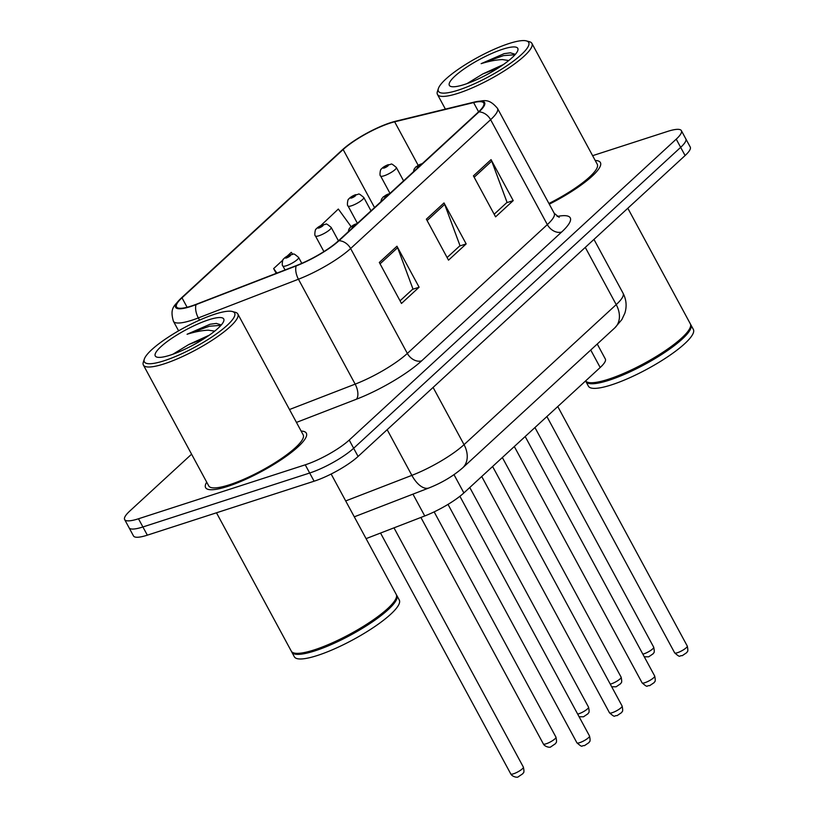 <?xml version="1.0" encoding="UTF-8"?>
<svg xmlns="http://www.w3.org/2000/svg" width="818" height="818" viewBox="0 0 818 818"><rect width="100%" height="100%" fill="white"/><g stroke="black" fill="none" stroke-linecap="round" stroke-linejoin="round"><path stroke-width="1.23" d="M597.242 344.03L605.33 359A35.788 7.751 151.6 0 1 600.187 367.507L463.878 492.927A35.788 7.751 151.6 0 1 424.746 515.964L366.086 538.633M227.741 486.383A57.26 12.393 -28.4 0 0 282.414 458.908A57.26 12.393 -28.4 0 0 306.341 433.172A57.26 12.393 -28.4 0 0 301.147 431.076A57.26 12.393 -28.4 0 1 306.341 433.172A57.26 12.393 -28.4 0 1 282.414 458.908A57.26 12.393 -28.4 0 1 227.741 486.383A57.26 12.393 -28.4 0 1 205.604 487.64A57.26 12.393 -28.4 0 0 227.741 486.383M549.287 204.173A57.26 12.393 -28.4 0 0 600.412 162.567A57.26 12.393 -28.4 0 0 595.218 160.471A57.26 12.393 -28.4 0 1 600.412 162.567A57.26 12.393 -28.4 0 1 549.287 204.173M191.269 306.055A38.18 8.262 151.6 0 1 176.504 306.893A38.18 8.262 151.6 0 1 181.995 297.824L343.151 149.53A38.18 8.262 151.6 0 1 394.644 121.81L473.602 102.587A38.18 8.262 151.6 0 1 483.765 103.058A38.18 8.262 151.6 0 1 478.274 112.127L338.274 240.952A38.18 8.262 151.6 0 1 296.535 265.523L196.432 304.214A38.18 8.262 151.6 0 1 191.269 306.055M190.798 306.494A39.131 8.466 -28.4 0 0 196.085 304.603L296.188 265.911A39.131 8.466 -28.4 0 0 338.979 240.727L478.98 111.902A39.131 8.466 -28.4 0 0 474.184 102.117L395.237 121.35A39.131 8.466 -28.4 0 0 390.544 122.69A39.131 8.466 -28.4 0 0 345.809 146.872A39.131 8.466 -28.4 0 0 342.445 149.755L181.299 298.049A39.131 8.466 -28.4 0 0 190.798 306.494M191.586 454.194L129.786 511.056A35.788 7.751 -28.4 0 0 124.643 519.553L133.498 535.954A35.788 7.751 -28.4 0 0 147.342 535.166L314.102 481.209A35.788 7.751 -28.4 0 0 358.079 456.454L685.095 155.543L680.658 147.352A35.788 7.751 -28.4 0 0 685.811 138.845A35.788 7.751 -28.4 0 1 680.658 147.352L353.652 448.264L680.658 147.352L676.23 139.152A35.788 7.751 -28.4 0 0 681.374 130.645A35.788 7.751 -28.4 0 0 667.539 131.432L592.621 155.676M314.102 481.209L309.674 473.019A35.788 7.751 -28.4 0 0 353.652 448.264A35.788 7.751 -28.4 0 1 309.674 473.019L142.905 526.966L309.674 473.019L305.247 464.818A35.788 7.751 -28.4 0 0 349.214 440.064L676.23 139.152M129.07 527.753A35.788 7.751 -28.4 0 0 142.905 526.966A35.788 7.751 -28.4 0 1 129.07 527.753M206.698 482.15A57.26 12.393 -28.4 0 0 205.604 487.64A57.26 12.393 -28.4 0 1 206.698 482.15M124.643 519.553A35.788 7.751 -28.4 0 0 138.477 518.776L305.247 464.818M396.955 246.228L419.113 287.21L401.474 303.447L379.317 262.466L396.955 246.228A9.54 7.086 -132.6 0 1 397.62 247.69L380.063 263.846M491.056 159.633L513.213 200.614L495.575 216.852L473.417 175.87L491.056 159.633A9.54 7.086 -132.6 0 1 491.72 161.095L474.164 177.25M444.01 202.936L466.168 243.917L448.52 260.155L426.362 219.173L444.01 202.936A9.54 7.086 -132.6 0 1 444.675 204.388L427.108 220.553M351.065 226.545L338.335 209.04L320.84 225.553M282.885 260.073L273.641 268.58L276.228 273.365M292.65 254.214L291.28 252.343L287.2 256.106M466.168 243.917L459.593 246.044M447.109 257.537L460.002 245.666L444.675 204.388M513.213 200.614L506.649 202.741M494.154 214.234L507.058 202.363L491.72 161.095M419.113 287.21L412.538 289.337M400.053 300.83L412.947 288.959L397.62 247.69M273.641 268.58L276.924 273.1M685.095 155.543A35.788 7.751 -28.4 0 0 690.239 147.036L681.374 130.645M214.786 314.194A51.299 11.104 -28.4 0 0 144.326 359.092A51.299 11.104 -28.4 0 0 164.203 360.738A51.299 11.104 -28.4 0 0 217.363 333.202A51.299 11.104 -28.4 0 0 232.332 311.505A51.299 11.104 -28.4 0 0 214.786 314.194M144.326 359.092L143.334 362.139A53.681 11.616 -28.4 0 0 143.385 365.043A53.681 11.616 -28.4 0 0 164.142 363.867A53.681 11.616 -28.4 0 0 215.39 338.1A53.681 11.616 -28.4 0 0 237.823 313.979A53.681 11.616 -28.4 0 0 235.431 312.343L232.332 311.505M143.385 365.043L208.754 485.943A53.681 11.616 -28.4 0 0 229.51 484.757A53.681 11.616 -28.4 0 0 280.758 459A53.681 11.616 -28.4 0 0 303.192 434.869L237.823 313.979M216.484 512.794L291.3 651.159A59.653 12.914 -28.4 0 0 293.969 652.979A59.653 12.914 -28.4 0 0 314.368 649.85A59.653 12.914 -28.4 0 0 396.301 597.641A59.653 12.914 -28.4 0 0 396.239 594.42L331.147 474.031M293.969 652.979L294.746 653.183A59.049 12.781 -28.4 0 0 314.94 650.095A59.049 12.781 -28.4 0 0 396.055 598.408L396.301 597.641M291.637 651.649A59.653 12.914 -28.4 0 0 291.862 652.191A59.653 12.914 -28.4 0 0 314.92 650.872A59.653 12.914 -28.4 0 0 371.873 622.253A59.653 12.914 -28.4 0 0 396.802 595.443A59.653 12.914 -28.4 0 0 396.464 594.962M291.862 652.191L294.347 656.793A59.653 12.914 -28.4 0 0 317.415 655.484A59.653 12.914 -28.4 0 0 374.368 626.864A59.653 12.914 -28.4 0 0 399.286 600.054L396.802 595.443M209.306 335.165L188.753 344.542L204.183 338.591M221.3 324.95L216.269 323.417L210.022 324.255L187.066 334.265C195.195 331.74 202.322 330.39 208.447 330.196L214.705 331.126M170.318 355.114A38.896 8.415 -28.4 0 0 223.754 321.065A38.896 8.415 -28.4 0 0 208.672 319.818A38.896 8.415 -28.4 0 0 168.365 340.697A38.896 8.415 -28.4 0 0 157.015 357.149A38.896 8.415 -28.4 0 0 170.318 355.114M188.753 344.542L172.884 354.235M187.066 334.265L209.388 326.229L220.952 325.339M210.022 324.255L216.494 323.407M508.857 43.589A51.299 11.104 -28.4 0 0 438.397 88.487A51.299 11.104 -28.4 0 0 458.274 90.133A51.299 11.104 -28.4 0 0 511.434 62.587A51.299 11.104 -28.4 0 0 526.403 40.9A51.299 11.104 -28.4 0 0 508.857 43.589M438.397 88.487L437.405 91.534A53.681 11.616 -28.4 0 0 437.456 94.438A53.681 11.616 -28.4 0 0 458.213 93.262A53.681 11.616 -28.4 0 0 509.461 67.495A53.681 11.616 -28.4 0 0 531.894 43.374A53.681 11.616 -28.4 0 0 529.502 41.738L526.403 40.9M585.606 380.912A59.653 12.914 -28.4 0 0 588.04 382.364A59.653 12.914 -28.4 0 0 608.439 379.245A59.653 12.914 -28.4 0 0 690.372 327.036A59.653 12.914 -28.4 0 0 690.32 323.816L627.825 208.242M588.04 382.364L588.817 382.579A59.049 12.781 -28.4 0 0 609.011 379.491A59.049 12.781 -28.4 0 0 690.126 327.803L690.372 327.036M585.708 381.035A59.653 12.914 -28.4 0 0 585.933 381.577A59.653 12.914 -28.4 0 0 608.991 380.268A59.653 12.914 -28.4 0 0 665.944 351.648A59.653 12.914 -28.4 0 0 690.873 324.838A59.653 12.914 -28.4 0 0 690.535 324.357M585.933 381.577L588.418 386.188A59.653 12.914 -28.4 0 0 611.486 384.879A59.653 12.914 -28.4 0 0 668.439 356.259A59.653 12.914 -28.4 0 0 693.357 329.45L690.873 324.838M503.377 64.561L482.824 73.937L498.254 67.986M515.371 54.346L510.34 52.802L504.103 53.651L481.137 63.661C489.266 61.135 496.393 59.775 502.518 59.591L508.776 60.522M464.389 84.499A38.896 8.415 -28.4 0 0 517.825 50.46A38.896 8.415 -28.4 0 0 502.743 49.213A38.896 8.415 -28.4 0 0 462.436 70.092A38.896 8.415 -28.4 0 0 451.086 86.534A38.896 8.415 -28.4 0 0 464.389 84.499M482.824 73.937L466.966 83.63M548.919 203.488A53.681 11.616 -28.4 0 0 597.263 164.265L531.894 43.374M481.137 63.661L503.459 55.624L515.033 54.734M504.103 53.651L510.565 52.802M412.947 494.144L424.746 515.964M454.01 474.675L463.878 492.927M590.729 350.022L600.187 367.507M181.995 297.824L187.107 307.261M478.98 111.902A11.933 8.855 47.4 0 1 490.616 119.694L350.615 248.519A47.72 10.327 151.6 0 1 298.437 279.224L198.334 317.926A47.72 10.327 151.6 0 1 191.882 320.227A47.72 10.327 151.6 0 1 173.426 321.269L178.6 330.83M196.085 304.603A11.933 5.91 -111.1 0 0 198.334 317.926L199.531 320.135M296.188 265.911A11.933 5.91 -111.1 0 0 298.437 279.224L355.165 384.133A47.72 10.327 -28.4 0 0 407.344 353.427L350.615 248.519A11.933 8.855 -132.6 0 0 338.979 240.727M474.184 102.117A11.933 8.988 -103.7 0 1 474.634 101.994C483.591 101.054 488.193 97.362 497.477 108.354A47.72 10.327 151.6 0 1 490.616 119.694L547.334 224.602A47.72 10.327 -28.4 0 0 554.205 213.263L559.185 217.353M395.237 121.35A11.933 8.988 -103.7 0 1 395.677 121.217L474.634 101.994M342.445 149.755A11.933 8.855 -132.6 0 0 342.149 150.021L180.993 298.314A11.933 8.855 47.4 0 1 181.299 298.049M557.14 216.473A59.653 12.914 151.6 0 1 561.659 232.015L421.659 360.84A59.653 12.914 151.6 0 1 356.433 399.215L296.453 422.405M138.477 518.776L147.342 535.166M349.214 440.064L358.079 456.454M289.49 409.521L355.165 384.133A11.933 5.91 68.9 0 1 356.433 399.215M421.659 360.84A11.933 8.855 -132.6 0 1 407.344 353.427L547.334 224.602A11.933 8.855 -132.6 0 0 561.659 232.015M473.602 102.587L478.602 111.831M394.644 121.81L418.131 165.236M343.151 149.53L374.542 207.588M345.697 500.933L411.863 475.36L387.17 429.685M462.64 467.886A23.855 17.71 -132.6 0 0 464.041 444.655L616.22 304.613A47.72 10.327 -28.4 0 0 623.091 293.273C626.404 299.725 626.987 306.392 624.819 313.284L621.864 319.582L614.819 327.854L462.64 467.886C453.162 476.107 441.945 482.794 429 487.937A23.855 11.82 -111.1 0 1 411.863 475.36A47.72 10.327 -28.4 0 0 464.041 444.655L433.1 387.425M614.819 327.854A23.855 17.71 -132.6 0 0 616.22 304.613L585.279 247.394M513.551 773.787A7.157 1.554 -28.4 0 0 520.381 770.351A7.157 1.554 -28.4 0 0 523.377 767.131C524.88 774.155 522.876 772.417 522.855 773.695L518.326 776.752C517.579 778 512.068 776.66 510.78 773.94A7.157 1.554 -28.4 0 0 513.551 773.787M589.522 736.016C591.025 743.03 589.021 741.292 589.001 742.58L584.471 745.638C580.974 745.239 583.418 748.49 576.925 742.826A7.157 1.554 -28.4 0 0 579.696 742.662A7.157 1.554 -28.4 0 0 586.526 739.227A7.157 1.554 -28.4 0 0 589.522 736.016L459.9 496.281M546.138 743.797A7.157 1.554 -28.4 0 0 552.968 740.372A7.157 1.554 -28.4 0 0 555.954 737.151C557.457 744.175 555.453 742.427 555.432 743.715L550.913 746.773C550.166 748.02 544.645 746.681 543.367 743.961A7.157 1.554 -28.4 0 0 546.138 743.797M301.801 263.345L298.611 257.435A8.947 1.933 151.6 0 1 294.879 261.463A8.947 1.933 151.6 0 1 286.331 265.748A8.947 1.933 151.6 0 1 282.875 265.952L285.042 269.96M286.504 257.926A2.986 0.644 -28.4 0 0 290.165 255.86A2.986 0.644 -28.4 0 0 289.439 255.216A2.986 0.644 -28.4 0 0 285.779 257.281A2.986 0.644 -28.4 0 0 286.504 257.926M577.682 714.104A7.157 1.554 -28.4 0 0 578.715 713.817A7.157 1.554 -28.4 0 0 585.555 710.382A7.157 1.554 -28.4 0 0 588.541 707.171C590.044 714.186 588.04 712.447 588.019 713.736L583.49 716.793L579.103 716.742M338.427 240.819L331.198 227.455A8.947 1.933 151.6 0 1 327.456 231.474A8.947 1.933 151.6 0 1 318.918 235.768A8.947 1.933 151.6 0 1 315.451 235.962L323.908 251.596M319.081 227.946A2.986 0.644 -28.4 0 0 322.752 225.88A2.986 0.644 -28.4 0 0 322.026 225.236A2.986 0.644 -28.4 0 0 318.366 227.302A2.986 0.644 -28.4 0 0 319.081 227.946M610.259 684.124A7.157 1.554 -28.4 0 0 611.302 683.838A7.157 1.554 -28.4 0 0 618.132 680.402A7.157 1.554 -28.4 0 0 621.128 677.181C622.631 684.206 620.627 682.468 620.606 683.746L616.077 686.803L611.68 686.762M371.004 210.839L363.775 197.475A8.947 1.933 151.6 0 1 360.043 201.494A8.947 1.933 151.6 0 1 351.495 205.788A8.947 1.933 151.6 0 1 348.039 205.983L357.405 223.304M351.668 197.956A2.986 0.644 -28.4 0 0 355.329 195.891A2.986 0.644 -28.4 0 0 354.613 195.257A2.986 0.644 -28.4 0 0 350.942 197.312A2.986 0.644 -28.4 0 0 351.668 197.956M642.846 654.144A7.157 1.554 -28.4 0 0 643.878 653.848A7.157 1.554 -28.4 0 0 650.719 650.422A7.157 1.554 -28.4 0 0 653.705 647.202C655.208 654.216 653.204 652.478 653.183 653.766L648.664 656.823L644.267 656.772M403.591 180.86L396.362 167.486A8.947 1.933 151.6 0 1 392.62 171.514A8.947 1.933 151.6 0 1 384.082 175.798A8.947 1.933 151.6 0 1 380.626 176.003L389.981 193.314M384.255 167.976A2.986 0.644 -28.4 0 0 387.916 165.911A2.986 0.644 -28.4 0 0 387.19 165.267A2.986 0.644 -28.4 0 0 383.53 167.332A2.986 0.644 -28.4 0 0 384.255 167.976M622.109 706.026C623.613 713.051 621.598 711.312 621.588 712.601L617.058 715.648C613.561 715.259 616.005 718.501 609.512 712.836A7.157 1.554 -28.4 0 0 612.283 712.683A7.157 1.554 -28.4 0 0 619.114 709.247A7.157 1.554 -28.4 0 0 622.109 706.026L492.6 466.505M356.709 223.989A2.986 0.644 -28.4 0 0 355.595 224.101A2.986 0.644 -28.4 0 0 351.924 226.157A2.986 0.644 -28.4 0 0 352.65 226.801A2.986 0.644 -28.4 0 0 354.634 225.901M654.686 676.046C656.189 683.071 654.185 681.333 654.165 682.611L649.635 685.668C646.138 685.269 648.582 688.521 642.099 682.856A7.157 1.554 -28.4 0 0 644.86 682.703A7.157 1.554 -28.4 0 0 651.701 679.267A7.157 1.554 -28.4 0 0 654.686 676.046L525.176 436.526M389.296 194.009A2.986 0.644 -28.4 0 0 388.172 194.111A2.986 0.644 -28.4 0 0 384.511 196.177A2.986 0.644 -28.4 0 0 385.237 196.821A2.986 0.644 -28.4 0 0 387.221 195.921M687.273 646.067C688.776 653.081 686.772 651.343 686.752 652.631L682.222 655.688C678.725 655.29 681.169 658.541 674.676 652.876A7.157 1.554 -28.4 0 0 677.447 652.713A7.157 1.554 -28.4 0 0 684.277 649.277A7.157 1.554 -28.4 0 0 687.273 646.067L557.764 406.536M421.873 164.029A2.986 0.644 -28.4 0 0 420.759 164.132A2.986 0.644 -28.4 0 0 417.088 166.197A2.986 0.644 -28.4 0 0 417.814 166.841A2.986 0.644 -28.4 0 0 419.798 165.942M390.544 122.69L395.677 121.217M345.809 146.872L342.149 150.021M180.993 298.314C174.715 305.738 169.408 307.476 173.426 321.269M497.477 108.354L554.205 213.263M623.091 293.273L593.96 239.398M429 487.937L354.286 516.823M523.377 767.131L393.99 527.845M510.78 773.94L380.534 533.05M576.925 742.826L448.008 504.389M555.954 737.151L434.154 511.874M298.611 257.435C291.668 251.658 294.869 254.899 290.38 254.664C286.995 256.003 284.684 257.506 283.447 259.183C282.752 258.365 281.504 265.881 282.875 265.952M543.367 743.961L420.892 517.446M588.541 707.171L469.777 487.508M331.198 227.455C324.255 221.668 327.456 224.909 322.957 224.684C319.582 226.024 317.272 227.527 316.034 229.193C315.339 228.386 314.092 235.901 315.451 235.962M621.128 677.181L502.354 457.528M363.775 197.475C356.842 191.688 360.043 194.929 355.544 194.694C352.159 196.034 349.848 197.547 348.611 199.214C347.916 198.406 346.668 205.911 348.039 205.983M653.705 647.202L534.941 427.538M396.362 167.486C389.419 161.708 392.62 164.95 388.131 164.715C384.746 166.054 382.435 167.557 381.198 169.234C380.503 168.416 379.255 175.931 380.626 176.003M609.512 712.836L481.73 476.505M348.284 231.75L348.959 229.091L350.738 226.821L357.486 223.283M642.099 682.856L514.307 446.526M380.871 201.76L381.536 199.111L383.325 196.831L390.063 193.293M674.676 652.876L546.894 416.536M413.448 171.78L414.123 169.132L415.902 166.852L422.65 163.314M445.391 109.111L437.456 94.438"/></g></svg>
